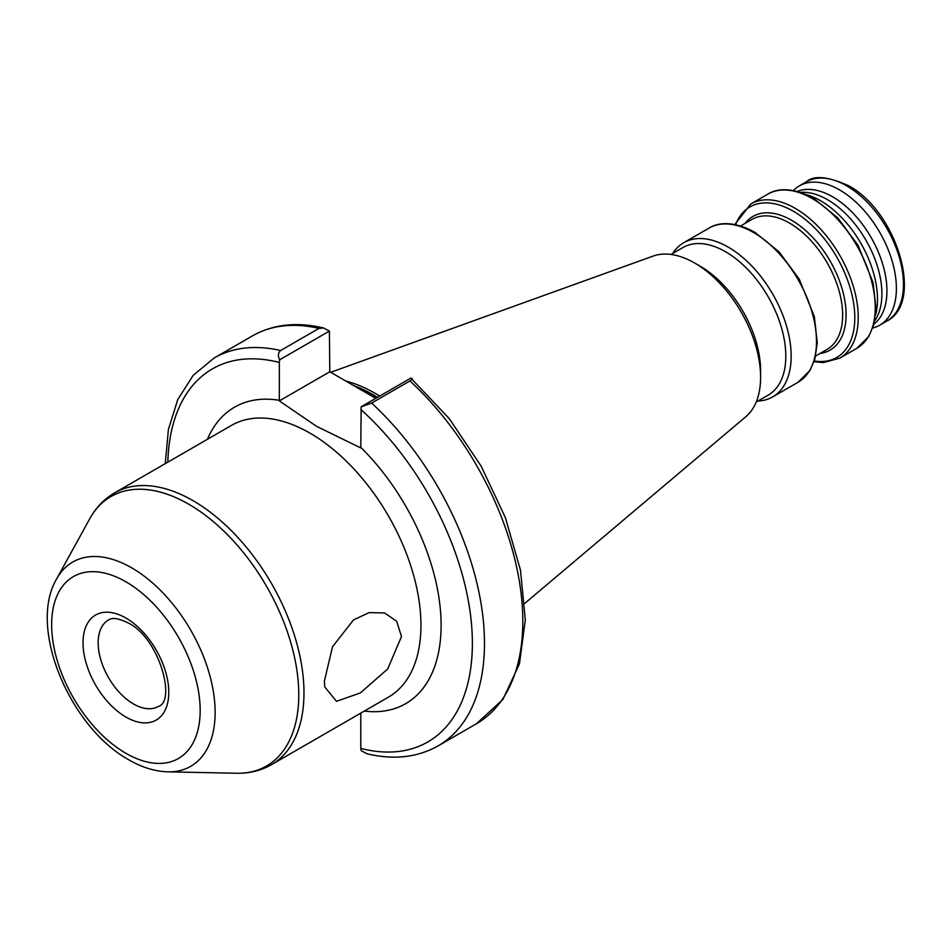 <?xml version="1.0" encoding="UTF-8"?>
<svg xmlns="http://www.w3.org/2000/svg" width="951" height="951" viewBox="0 0 951 951"><rect width="100%" height="100%" fill="white"/><g stroke="black" fill="none" stroke-linecap="round" stroke-linejoin="round"><path stroke-width="1.43" d="M401.477 636.552L387.735 668.933L360.417 692.899L336.488 701.315L324.755 686.919L324.398 681.059L332.493 646.811L353.475 619.933L369.047 612.634L384.537 612.931L396.686 621.253L401.477 636.552M800.48 192.411A76.853 44.364 60 0 1 827.56 199.698A76.853 44.364 60 0 1 874.67 320.915M797.283 191.46A76.853 44.364 60 0 1 832.601 196.786A76.853 44.364 60 0 1 881.957 261.775A76.853 44.364 60 0 1 873.898 324.16M806.139 194.586A80.419 46.433 60 0 1 820.63 200.792A80.419 46.433 60 0 1 875.609 314.924M672.773 253.394A89.014 51.39 60 0 1 683.721 242.707A89.014 51.39 60 0 1 728.216 247.117A89.014 51.39 60 0 1 786.37 325.551A89.014 51.39 60 0 1 772.723 396.876A89.014 51.39 60 0 1 758.006 401.013M670.942 254.452L682.937 247.533A85.233 49.202 60 0 1 725.554 251.753A85.233 49.202 60 0 1 781.223 326.859A85.233 49.202 60 0 1 768.158 395.152L756.176 402.071M330.686 372.305L653.135 256.081A93.21 53.815 60 0 1 694.682 263.047L700.328 266.304A85.233 49.202 60 0 1 760.598 370.688L760.598 377.214A93.21 53.815 60 0 1 745.857 416.681L524.845 603.314M700.328 266.304L694.682 263.047A93.21 53.815 60 0 1 760.598 377.214M345.736 380.994A159.031 91.819 60 0 1 375.55 393.559A159.031 91.819 60 0 1 379.734 396.068M793.348 190.557A80.419 46.433 60 0 1 799.315 185.897A80.419 46.433 60 0 1 839.531 189.879A80.419 46.433 60 0 1 892.062 260.74A80.419 46.433 60 0 1 879.734 325.183A80.419 46.433 60 0 1 872.709 328.012M279.713 359.763C277.692 355.959 278.001 352.88 280.616 350.527L318.954 328.404L323.59 327.988L329.415 331.079L279.713 359.763L279.344 362.462L279.332 400.906L316.659 426.381L360.786 447.933L361.166 406.79L410.868 378.094L449.324 418.69L481.158 466.156L505.421 517.772L520.47 570.125L525.309 619.874L519.448 663.905L502.924 699.437L476.427 723.77A223.949 129.3 60 0 0 409.952 380.947L371.627 403.069L361.166 406.79M360.798 713.107L360.798 748.413L361.166 750.684L366.991 753.774C393.714 760.122 417.418 757.495 438.102 745.893L476.427 723.77M410.868 378.094C412.877 378.26 412.579 379.211 409.952 380.947M375.788 398.35L329.783 371.782L329.415 331.079M329.783 371.782L279.332 400.906M133.473 703.942A49.928 28.827 -120 0 0 158.437 706.415C176.351 701.434 159.304 637.812 128.123 622.941C112.919 615.404 109.603 619.648 108.509 619.933A49.928 28.827 -120 0 0 98.167 642.793A49.928 28.827 -120 0 0 133.473 703.942M125.901 618.043A60.626 34.997 60 0 1 168.779 692.292A60.626 34.997 60 0 1 125.901 717.042A60.626 34.997 60 0 1 83.034 642.793A60.626 34.997 60 0 1 125.901 618.043M125.901 753.299A105.026 60.638 -120 0 0 200.174 710.421A105.026 60.638 -120 0 0 125.901 581.786A105.026 60.638 -120 0 0 51.639 624.664A105.026 60.638 -120 0 0 125.901 753.299M131.725 567.866A117.96 68.103 60 0 1 213.036 689.665A117.96 68.103 60 0 1 167.958 771.843L236.561 773.246A155.572 89.822 -120 0 0 296.011 664.856A155.572 89.822 -120 0 0 188.774 504.22A155.572 89.822 -120 0 0 89.691 518.854L56.608 578.969A117.96 68.103 60 0 1 131.725 567.866M271.487 764.675L388.436 697.154A156.915 90.595 -120 0 0 412.496 571.42A156.915 90.595 -120 0 0 309.99 433.145A156.915 90.595 -120 0 0 231.533 425.37L114.584 492.891A156.915 90.595 60 0 1 193.029 500.666A156.915 90.595 60 0 1 295.535 638.941A156.915 90.595 60 0 1 271.487 764.675C260.943 770.667 249.293 773.52 236.561 773.246M812.297 198.581A89.014 51.39 60 0 1 870.438 277.014A89.014 51.39 60 0 1 856.803 348.339L868.715 336.511L873.66 325.052L876.026 308.92L873.089 282.625L858.016 245.251L837.76 217.85L813.723 198.438C791.101 185.98 775.457 189.166 767.79 194.17A89.014 51.39 60 0 1 812.297 198.581M734.814 224.519L750.791 203.978A89.014 51.39 60 0 1 795.298 208.388A89.014 51.39 60 0 1 853.451 286.833A89.014 51.39 60 0 1 839.804 358.158L856.803 348.339M735.587 224.674A86.898 50.165 60 0 1 793.348 211.241A86.898 50.165 60 0 1 853.867 304.867A86.898 50.165 60 0 1 814.282 360.988M745.013 223.426A77.186 44.566 60 0 1 791.517 220.24A77.186 44.566 60 0 1 844.036 296.439A77.186 44.566 60 0 1 820.071 353.451M740.591 225.969L752.027 219.372A75.07 43.342 60 0 1 789.568 223.093A75.07 43.342 60 0 1 838.604 289.235A75.07 43.342 60 0 1 827.097 349.386L815.661 355.995M753.537 232.508A89.014 51.39 60 0 1 811.69 310.941A89.014 51.39 60 0 1 798.044 382.266L809.967 370.426L814.9 358.967L817.278 342.847L814.329 316.552L799.256 279.178L779.012 251.777L754.963 232.365C732.353 219.907 716.697 223.093 709.03 228.097A89.014 51.39 60 0 1 753.537 232.508M353.796 385.642A158.365 91.439 60 0 1 373.791 395.117A158.365 91.439 60 0 1 377.523 397.34M355.234 386.486A158.318 91.403 60 0 1 373.529 395.307A158.318 91.403 60 0 1 377.238 397.518M846.592 185.802A80.419 46.433 60 0 1 899.123 256.663A80.419 46.433 60 0 1 886.796 321.105C924.669 302.501 896.615 210.896 848.375 185.623C827.691 176.387 813.699 175.115 806.377 181.819A80.419 46.433 60 0 1 846.592 185.802M207.413 439.303A171.168 98.833 60 0 1 279.344 400.312M360.798 447.339A171.168 98.833 60 0 1 441.098 623.143A171.168 98.833 60 0 1 364.316 711.075M360.798 409.489A215.39 124.355 60 0 1 472.374 643.375A215.39 124.355 60 0 1 360.798 748.413M371.627 403.069A223.949 129.3 60 0 1 438.102 745.893M280.616 350.527A223.949 129.3 60 0 0 214.153 357.992L252.479 335.869A223.949 129.3 60 0 1 318.954 328.404M167.84 462.15A215.39 124.355 60 0 1 279.344 362.462M56.608 578.969C27.543 627.91 70.267 727.693 128.861 759.825C141.925 767.433 154.965 771.439 167.958 771.843M814.032 361.737L823.4 362.569L839.804 358.158M772.723 396.876L798.044 382.266M879.734 325.183L886.796 321.105M214.153 357.992L193.172 375.348L177.778 399.527L168.422 429.341L165.26 463.636M252.479 335.869C273.151 324.267 296.855 321.64 323.59 327.988M799.315 185.897L806.377 181.819M683.721 242.707L709.03 228.097M750.791 203.978L767.79 194.17M114.584 492.891C104.111 499.037 95.813 507.691 89.691 518.854"/></g></svg>
